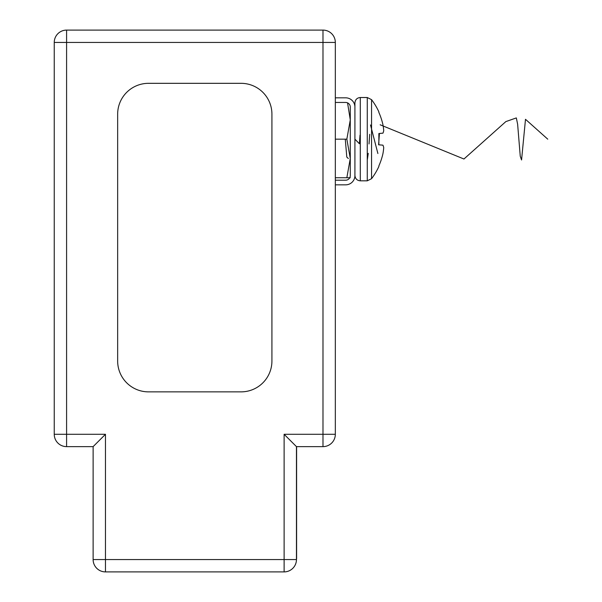 <?xml version="1.0" encoding="UTF-8"?>
<svg xmlns="http://www.w3.org/2000/svg" width="602" height="602" viewBox="0 0 602 602"><rect width="100%" height="100%" fill="white"/><g stroke="black" fill="none" stroke-linecap="round" stroke-linejoin="round"><path stroke-width="0.9" d="M66.589 30.1L66.589 42.441L54.248 42.441L54.248 434.29L54.248 42.441A12.341 12.341 0 0 1 66.589 30.1A12.341 12.341 0 0 0 54.248 42.441A12.341 12.341 0 0 1 66.589 30.1L322.988 30.1A12.341 12.341 0 0 1 335.329 42.441L335.329 434.29A12.341 12.341 0 0 1 322.988 446.631L296.605 446.631L296.605 557.708A12.341 12.341 0 0 1 296.455 559.657A12.341 12.341 0 0 1 284.114 571.9L105.463 571.9L284.114 571.9A12.341 12.341 0 0 0 296.455 559.559A12.341 12.341 0 0 1 284.114 571.9L284.114 434.29L322.988 434.29L322.988 42.441L66.589 42.441L66.589 434.29L105.463 434.29L93.122 446.631L93.122 559.559A12.341 12.341 0 0 0 105.463 571.9A12.341 12.341 0 0 1 93.122 559.559L93.122 446.631L66.589 446.631L93.122 446.631M335.329 184.837L345.653 184.837A9.256 9.256 0 0 0 354.917 175.581L354.917 107.081A9.256 9.256 0 0 0 345.653 97.825L335.329 97.825M335.329 180.209L345.653 180.209A4.628 4.628 0 0 0 350.281 175.581L350.281 107.081A4.628 4.628 0 0 0 345.653 102.453L335.329 102.453M347.557 102.859L350.281 119.888L346.842 139.167L335.329 139.167M346.842 139.167L350.281 158.454L346.842 177.74L335.329 177.74M346.842 177.74L350.281 177.74M367.273 97.516L367.273 180.826L360.297 180.826L360.297 97.516L367.273 97.516L371.562 99.654A65.452 65.452 0 0 1 378.869 111.844L378.869 112.439A65.452 65.204 90 0 1 382.947 124.742A65.219 60.027 167.1 0 1 383.722 130.642A65.219 24.863 174.6 0 1 382.947 133.162L378.869 133.524L378.869 144.819L382.947 145.172A65.219 24.863 5.4 0 1 383.722 147.693A65.219 60.027 12.9 0 1 382.947 153.6A65.452 65.204 90 0 1 378.869 165.904A65.452 65.204 90 0 0 382.947 153.6M371.562 99.654L371.562 178.689A65.452 65.452 0 0 0 378.869 166.491L378.869 165.904M360.297 97.516C357.061 97.802 355.263 99.601 354.917 102.904L354.917 107.081M382.947 124.742A65.452 65.204 90 0 0 378.869 112.439M322.988 446.631L322.988 434.29L335.329 434.29A12.341 12.341 0 0 1 322.988 446.631L296.455 446.631L296.455 559.559L93.122 559.559A12.341 12.341 0 0 0 105.463 571.9L105.463 434.29M66.589 446.631A12.341 12.341 0 0 1 54.248 434.29A12.341 12.341 0 0 0 66.589 446.631L66.589 434.29L54.248 434.29M296.455 446.631L284.114 434.29M148.506 391.864A30.852 30.852 0 0 1 117.653 361.012L117.653 114.177A30.852 30.852 0 0 1 148.506 83.324L241.071 83.324A30.852 30.852 0 0 1 271.923 114.177L271.923 361.012A30.852 30.852 0 0 1 241.071 391.864L148.506 391.864M345.27 139.167L346.805 157.092L348.34 158.514M354.917 139.167L359.402 143.735M359.447 143.118L360.026 135.172M367.273 160.042L368.258 153.344M369.026 143.953L369.726 134.321M370.501 124.953L377.883 153.51M378.605 144.796L379.433 133.471M380.155 124.787L463.954 159.011L505.853 121.596L516.328 117.917L517.637 124.275L520.256 156.257L521.565 159.974L525.493 119.301L547.752 139.167M322.988 30.1A12.341 12.341 0 0 1 335.329 42.441L322.988 42.441L322.988 30.1M360.297 180.826C357.061 180.532 355.263 178.741 354.917 175.438M367.273 180.826L371.562 178.689"/></g></svg>
